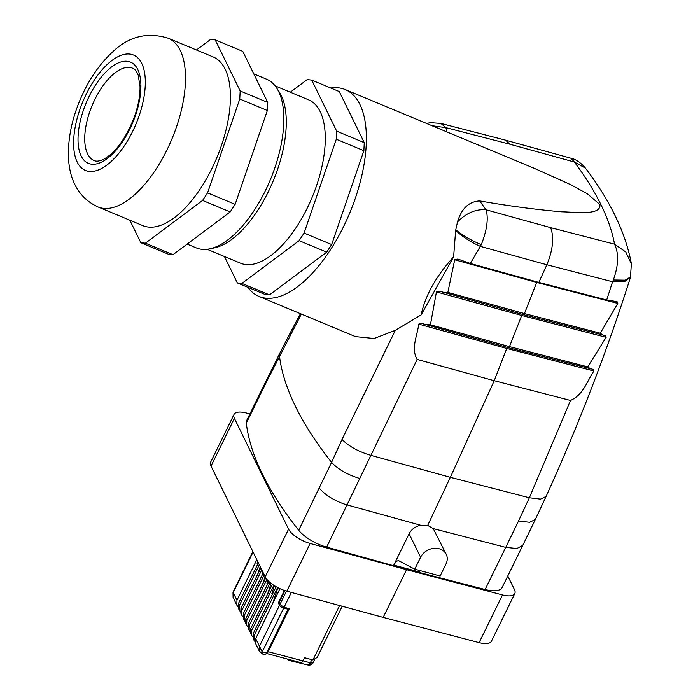 <?xml version="1.0" encoding="UTF-8"?>
<svg xmlns="http://www.w3.org/2000/svg" width="700" height="700" viewBox="0 0 700 700"><rect width="100%" height="100%" fill="white"/><g stroke="black" fill="none" stroke-linecap="round" stroke-linejoin="round"><path stroke-width="1.05" d="M256.821 559.711L236.959 600.25L236.836 605.15L237.886 606.585M258.37 562.87L238.507 603.418L238.359 608.256L239.33 610.234L239.453 605.351L259.315 564.812M260.82 567.884L240.957 608.431L240.809 613.27M261.765 569.826L241.902 610.365L241.78 615.256L242.795 616.656M263.27 572.906L243.407 613.445L243.259 618.284L244.23 620.27L244.361 615.379L264.215 574.84M265.764 577.841L245.866 618.459L245.718 623.298L246.68 625.284L246.811 620.392L266.892 579.399M268.879 581.49L248.316 623.472L248.168 628.311L249.139 630.298L249.261 625.406L270.209 582.654M272.396 584.334L250.766 628.486L250.618 633.334L251.589 635.311L251.711 630.429L273.822 585.305M276.141 586.714L253.216 633.509L253.068 638.347L254.039 640.325L254.17 635.442L277.637 587.536M255.71 638.601L259.446 646.249L259.315 651.114L255.553 643.414L255.71 638.601L279.939 588.665M279.51 605.299L259.446 646.249L262.211 651.91L266.569 653.082L288.05 609.227L283.692 608.064A3.701 1.444 -153.9 0 1 279.51 605.299L278.338 602.892L284.428 590.45M236.836 605.15L233.082 597.476L233.004 592.165L236.959 600.25M283.692 608.064L262.211 651.91L262.876 653.905M288.05 609.227L287.543 608.195M278.338 602.892L279.23 603.129M257.618 564.41L257.127 563.404L257.723 561.558M260.216 566.65L257.801 574.053M262.517 574.438L262.062 573.51L262.666 571.664M265.116 576.678L262.701 584.089M267.426 584.474L266.971 583.538L267.942 580.562M271.11 583.38L267.61 594.116M272.326 594.501L271.871 593.565L274.435 585.699M277.882 587.659L272.352 604.634M266.569 653.082A3.701 1.531 105 0 1 264.688 654.762L263.121 654.343L259.324 651.122M240.345 611.642L239.33 610.234M245.245 621.67L244.23 620.27M247.704 626.684L246.68 625.284M250.154 631.697L249.139 630.298M252.604 636.711L251.589 635.311M255.089 641.76L254.039 640.325M342.213 606.253L317.144 657.431L312.953 659.96L304.491 657.702L302.881 661.001A3.701 1.531 105 0 1 301 662.681L266.385 653.424A3.701 1.531 105 0 0 268.196 651.718L310.31 662.804A4.812 1.881 26.1 0 0 313.355 662.436L314.589 659.916M268.196 651.718L289.284 608.659L284.086 607.267L279.904 604.503L279.02 602.7L284.935 590.625M289.922 659.724L288.549 660.345L287.534 659.076M247.765 287.262A112.061 51.669 -67.4 0 0 259.017 296.433A112.061 51.669 -67.4 0 0 340.672 232.295A112.061 51.669 -67.4 0 0 359.966 104.598A112.061 51.669 -67.4 0 0 345.205 89.556A112.061 51.669 -67.4 0 0 330.767 88.025M290.299 92.207L307.142 79.616L311.71 80.08L339.281 91.569L364.262 142.66L363.869 150.719L331.66 244.554L304.089 233.065L299.119 240.651L241.929 283.395L237.361 282.931L224.446 256.506M237.361 282.931L264.941 294.42L269.509 294.884L326.699 252.14L331.66 244.554M345.205 89.556L534.1 168.245L570.089 184.389L587.352 193.786L599.944 204.575C601.029 215.6 577.106 212.153 561.619 211.811C535.413 209.536 508.104 205.905 479.684 200.918A434.009 169.584 26.1 0 0 486.106 209.799L550.637 227.64C554.225 237.396 552.965 249.769 546.866 264.757L480.506 246.418C470.776 242.174 462.49 236.81 455.656 230.326L453.617 256.856C436.004 276.281 425.18 295.627 421.146 314.895L395.325 330.339L374.089 338.502L355.477 336.621L259.017 296.433M455.656 230.326L457.511 221.935C461.528 208.53 468.921 201.521 479.684 200.918M538.851 282.415L606.69 299.967L612.579 281.759L546.866 264.757L538.851 282.415L470.339 263.48L481.294 244.659C471.406 240.546 462.884 235.585 455.718 229.775M481.294 244.65C486.955 230.213 488.556 218.601 486.106 209.799C475.851 208.941 466.323 212.992 457.511 221.935M446.784 131.871A434.009 169.584 26.1 0 1 445.944 127.663L440.895 123.428L505.654 140.184L509.836 144.2L445.944 127.663L431.996 125.711M267.382 378.245A26.933 10.526 26.1 0 0 267.348 378.315A26.933 10.526 26.1 0 0 266.954 380.975L301.368 314.081M426.484 123.41L430.526 122.675L440.825 123.41M509.836 144.2L574.376 162.032L570.92 158.226M417.156 359.415C410.629 348.346 417.471 335.685 418.705 324.118L421.724 323.426L508.41 347.699L592.358 369.197L593.915 371.009C587.046 381.071 583.616 394.634 570.509 400.453L494.218 380.713L417.156 359.415L326.664 547.111L393.592 565.722L418.967 572.512L419.248 571.952L393.864 565.154L393.592 565.722M508.086 347.392L506.739 348.451L494.218 380.713L450.345 477.312L427.7 525.385L433.221 528.605L505.75 547.374L485.109 589.514L419.02 572.416M523.075 314.361L521.71 315.481L509.477 346.631L430.421 324.783L436.441 291.918L439.512 291.174L523.372 314.641L604.572 335.449L606.13 337.321L587.755 366.887L590.651 368.979M536.909 281.881L524.44 313.574L447.834 292.399L454.72 259.779L457.8 259.035L470.339 263.48M593.18 369.303L592.358 369.197M605.395 335.562L604.572 335.449M523.163 314.484L524.44 313.574L600.294 333.2L617.803 303.415L616.254 301.543L617.059 301.656M550.637 227.64L614.539 244.169C618.975 253.496 618.572 265.44 613.331 279.983L612.579 281.759L624.663 281.54L630.534 277.113M606.69 299.967L616.254 301.543M600.294 333.2L603.024 335.248M587.755 366.887L509.477 346.631L508.2 347.541M395.316 330.339L342.011 439.469C348.871 446.32 358.382 451.588 370.545 455.254L450.354 477.312L529.366 497.761L540.514 499.126L546.087 496.423L535.343 519.452L529.646 522.305L518.543 520.957L529.366 497.761L570.509 400.453M518.543 520.957L505.75 547.374L516.915 548.52L522.795 545.344L502.154 587.484A26.933 10.526 -153.9 0 1 485.109 589.514M393.531 565.591L409.106 533.785L420.595 557.27A14.429 11.865 -26.1 0 1 433.624 548.371A14.429 11.865 -26.1 0 1 446.241 554.33L433.221 528.605M546.087 496.423C578.839 424.349 606.952 351.348 630.446 277.428L631.383 263.655C625.511 232.549 610.181 200.681 585.392 168.07L574.376 162.032A434.009 169.584 26.1 0 1 614.539 244.169L625.756 251.939L631.418 263.891M446.241 554.33A14.429 11.865 -26.1 0 1 445.97 564.06L440.125 575.986L414.75 569.196L399.114 560.919A9.616 3.981 105 0 0 398.755 560.779A9.616 3.981 105 0 0 393.864 565.154M419.991 570.596A9.616 3.981 -75 0 0 419.248 571.952M420.595 557.27L414.75 569.196M409.106 533.785C411.477 529.322 415.301 526.461 420.56 525.219L427.7 525.385M326.664 547.111A26.933 10.526 -153.9 0 1 298.699 530.276A480.944 187.924 -153.9 0 1 246.304 423.115A26.933 10.526 26.1 0 1 246.706 420.455L279.947 352.887L279.44 355.775A480.944 187.924 -153.9 0 0 331.572 462.385L298.699 530.276M234.045 414.418L210.674 462.123A19.241 7.516 26.1 0 0 211.032 466.06L265.204 576.852A19.241 7.516 26.1 0 0 286.781 591.176L310.152 543.462A19.241 7.516 26.1 0 1 288.575 529.148L234.404 418.346A19.241 7.516 26.1 0 1 234.045 414.418A19.241 7.516 26.1 0 1 246.365 413.009L249.9 413.936M310.152 543.462L406.56 569.686L383.189 617.4L286.781 591.176M383.189 617.4L479.115 642.644A19.241 7.516 26.1 0 0 491.435 641.235L514.806 593.53A19.241 7.516 26.1 0 0 514.456 589.593L507.789 575.969M406.56 569.686L502.486 594.939A19.241 7.516 26.1 0 0 514.806 593.53M630.613 276.885L625.188 280.175L613.331 279.983M447.834 292.399L442.908 292.399M430.421 324.783L425.32 324.73M342.011 439.469L331.572 462.385C338.301 469.516 347.743 474.889 359.905 478.502M421.146 314.895L453.617 256.856M97.965 206.938L142.879 225.645A91.376 42.131 -67.4 0 0 220.675 147.726A91.376 42.131 -67.4 0 0 213.159 56.945L168.245 38.238C147.612 31.85 129.237 36.26 113.129 51.459C97.291 66.045 85.155 85.059 76.729 108.517C70.446 126.122 67.734 142.992 68.582 159.127C69.51 176.47 76.326 197.024 97.965 206.938A91.376 42.131 -67.4 0 0 175.77 129.019A91.376 42.131 -67.4 0 0 168.245 38.238M196.464 49.989L210.621 39.41L215.189 39.874L240.17 90.965L239.767 99.015L207.567 192.859L202.597 200.445L145.416 243.189L140.849 242.725L129.841 220.22M140.849 242.725L168.42 254.214L172.987 254.678L145.416 243.189M202.597 200.445L230.178 211.934L172.987 254.678M207.567 192.859L235.139 204.347L230.178 211.934M239.767 99.015L267.348 110.504L235.139 204.347M240.17 90.965L267.75 102.454L267.348 110.504M215.189 39.874L242.769 51.363L267.75 102.454M187.145 244.09L196.298 247.905A91.376 42.131 -67.4 0 0 209.58 248.876A91.376 42.131 -67.4 0 0 274.102 169.986A91.376 42.131 -67.4 0 0 276.631 87.946A91.376 42.131 -67.4 0 0 266.586 79.196L253.767 73.859M209.58 248.876L214.366 247.888A88.498 40.801 -67.4 0 0 276.85 171.482A88.498 40.801 -67.4 0 0 279.3 92.041L276.631 87.946M207.104 249.279L240.502 263.191A88.498 40.801 -67.4 0 0 315.849 187.731A88.498 40.801 -67.4 0 0 308.569 99.82L275.17 85.907M363.869 150.719L336.289 139.23L304.089 233.065M336.289 139.23L336.691 131.171L311.71 80.08M269.509 294.884L241.929 283.395M326.699 252.14L299.119 240.651M364.262 142.66L336.691 131.171M253.085 552.064L233.223 592.611L233.082 597.468M238.507 603.418L239.453 605.351M240.957 608.431L241.902 610.365M243.407 613.445L244.361 615.379M245.866 618.459L246.811 620.392M248.316 623.472L249.261 625.406M250.766 628.486L251.711 630.429M253.216 633.509L254.17 635.442M288.549 660.345L307.912 665A4.812 2.021 -76.5 0 0 310.31 662.804L311.841 659.663M312.953 659.96L339.614 605.544M291.358 592.419L284.086 607.267M286.475 591.089L279.904 604.503M279.947 352.887L291.174 331.065L290.553 334.215M593.915 371.009L506.739 348.451L418.705 324.118M606.13 337.321L521.71 315.481L436.441 291.918M617.803 303.415L536.673 282.424L454.72 259.779M420.56 525.219L347.314 504.971A26.933 10.526 -153.9 0 1 319.349 488.127M265.204 576.852L288.575 529.148M502.486 594.939L479.115 642.644M211.032 466.06L234.404 418.346M266.954 380.975L246.304 423.115M132.641 68.206A50.015 23.065 -67.4 0 0 90.055 110.862A50.015 23.065 -67.4 0 0 94.176 160.554C96.136 161.577 99.094 161.254 103.058 159.591C115.299 153.125 125.773 138.81 134.479 116.629C138.338 105.569 140.192 95.506 140.035 86.459L138.215 75.189C136.614 71.207 134.75 68.88 132.641 68.206M135.065 116.594A54.828 25.279 -67.4 0 0 127.741 61.346A54.828 25.279 -67.4 0 0 83.869 108.876A54.828 25.279 -67.4 0 0 91.201 164.133A54.828 25.279 -67.4 0 0 135.065 116.594M138.661 117.136A62.519 28.822 -67.4 0 0 130.305 54.136A62.519 28.822 -67.4 0 0 80.281 108.334A62.519 28.822 -67.4 0 0 88.629 171.343A62.519 28.822 -67.4 0 0 138.661 117.136M233.004 592.165L252.866 551.617M240.809 613.261L241.78 615.256M307.912 665A4.812 4.812 0 0 0 313.355 662.436M291.174 331.065L300.457 313.705M505.654 140.184L570.964 158.235C575.864 159.268 580.676 162.54 585.392 168.07M535.343 519.452L522.795 545.344"/></g></svg>
